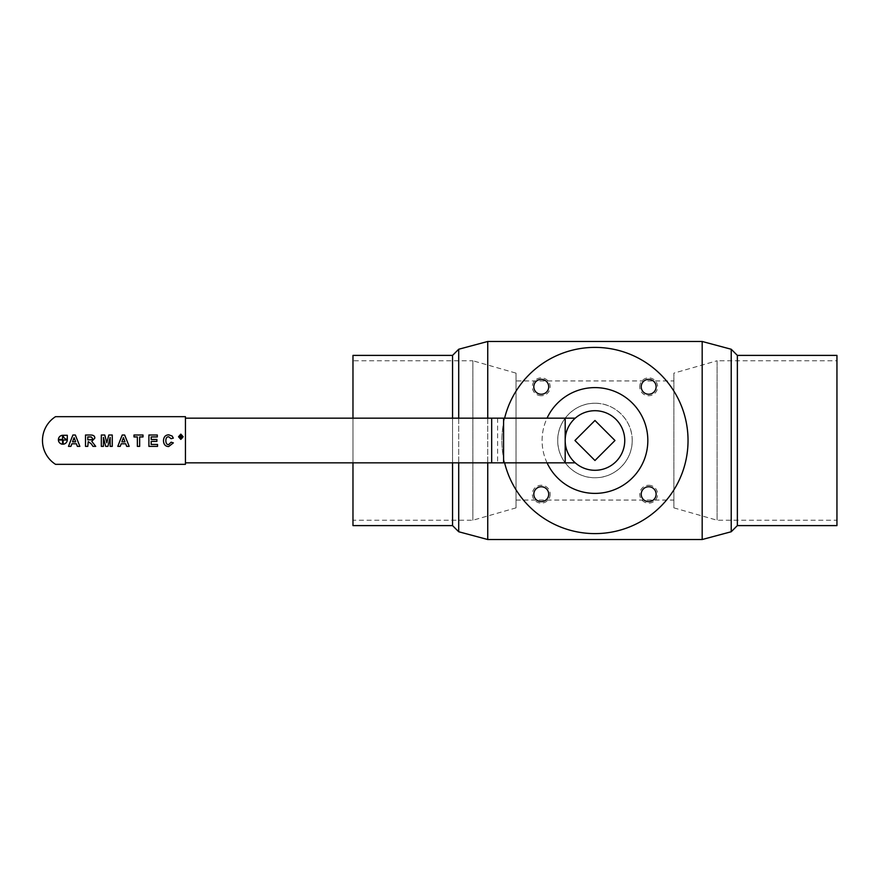 <?xml version="1.0" encoding="UTF-8"?>
<svg xmlns="http://www.w3.org/2000/svg" width="881" height="881" viewBox="0 0 881 881"><rect width="100%" height="100%" fill="white"/><g stroke="black" fill="none" stroke-linecap="round" stroke-linejoin="round"><path stroke-width="0.66" stroke-dasharray="4.41 3.3" d="M182.841 436.756L180.836 434.454L178.821 436.756L180.836 439.046L182.841 436.756M183.149 436.756L180.836 439.388L178.513 436.756L180.836 434.124L183.149 436.756M171.134 442.196L173.359 442.89L168.645 446.557C165.419 446.425 163.69 444.498 163.47 440.797C163.657 436.921 165.419 434.928 168.789 434.829L172.169 436.062L173.326 438.143L171.057 438.683L168.667 436.789C166.883 436.712 165.936 437.989 165.837 440.621C165.936 443.385 166.872 444.718 168.623 444.608L171.134 442.196M148.9 446.37L148.9 435.016L157.314 435.016L157.314 436.943L151.191 436.943L151.191 439.454L156.895 439.454L156.895 441.381L151.191 441.381L151.191 444.442L157.534 444.442L157.534 446.37L148.9 446.37M137.359 446.37L137.359 436.943L134 436.943L134 435.016L143.008 435.016L143.008 436.943L139.661 436.943L139.661 446.37L137.359 446.37M87.792 439.817L89.488 439.817C91.844 439.861 92.824 439.377 92.428 438.353L91.261 436.976L87.792 436.943L87.792 439.817M85.501 446.37L85.501 435.016L90.325 435.016C93.43 434.972 94.917 436.029 94.785 438.198L91.789 441.359L95.71 446.37L92.968 446.37L91.316 443.892L88.254 441.623L87.792 446.37L85.501 446.37M67.297 439.432A4.471 4.471 0 0 1 63.157 435.291L67.297 435.291L67.297 439.432M62.551 440.037L62.551 444.2A4.471 4.471 0 0 1 58.388 440.037L62.551 440.037M62.551 435.291L62.551 439.443L58.388 439.443A4.471 4.471 0 0 1 62.551 435.291M63.146 440.037L67.297 440.037A4.471 4.471 0 0 1 63.146 444.2L63.146 440.037M75.656 441.866L74.092 437.67L72.55 441.866L75.656 441.866M79.863 446.37L77.374 446.37L76.394 443.793L71.857 443.793L70.909 446.37L68.487 446.37L72.892 435.016L75.337 435.016L79.863 446.37M101.326 446.37L101.326 435.016L104.762 435.016L106.81 442.758L108.826 435.016L112.261 435.016L112.261 446.37L110.147 446.37L110.147 437.439L107.9 446.37L105.687 446.37L103.451 437.439L103.44 446.37L101.326 446.37M124.97 441.866L123.406 437.67L121.864 441.866L124.97 441.866M129.188 446.37L126.688 446.37L125.708 443.793L121.171 443.793L120.234 446.37L117.801 446.37L122.206 435.016L124.65 435.016L129.188 446.37M181.288 436.106L180.473 435.688L180.473 436.624L181.288 436.106M182.158 438.099L180.803 437.009L180.021 438.099L180.021 435.302L181.464 435.445L181.244 436.877L182.158 438.099M565.184 418.167L565.184 462.833L185.451 462.833L185.451 418.167L575.26 418.167A29.778 29.778 0 0 0 565.184 440.5A29.778 29.778 0 0 1 575.26 418.167M185.451 418.167L185.451 462.833M185.451 464.331L55.525 464.331A28.291 28.291 0 0 1 55.525 416.669L185.451 416.669L185.451 464.331M575.26 462.833A29.778 29.778 0 0 1 565.184 440.5A29.778 29.778 0 0 0 575.26 462.833L565.184 462.833M624.75 440.5A29.778 29.778 0 0 1 580.072 466.291A29.778 29.778 0 0 1 580.072 414.709A29.778 29.778 0 0 1 624.75 440.5M594.961 460.51L614.971 440.5L594.961 420.49L574.952 440.5L594.961 460.51L574.952 440.5L594.961 420.49L614.971 440.5L594.961 460.51L574.952 440.5L594.961 420.49L614.971 440.5L594.961 460.51M541.264 394.248A7.444 7.444 0 0 0 548.709 386.803A7.444 7.444 0 0 0 541.264 379.348A7.444 7.444 0 0 0 533.82 386.803A7.444 7.444 0 0 0 541.264 394.248M541.264 395.734A8.931 8.931 0 0 1 533.523 382.332A8.931 8.931 0 0 1 548.995 382.332A8.931 8.931 0 0 1 541.264 395.734M688.039 440.5A93.067 93.067 0 0 0 548.423 359.9A93.067 93.067 0 0 0 548.423 521.1A93.067 93.067 0 0 0 688.039 440.5M550.196 494.197A8.931 8.931 0 0 1 536.793 501.939A8.931 8.931 0 0 1 536.793 486.466A8.931 8.931 0 0 1 550.196 494.197M639.727 386.803A8.931 8.931 0 0 1 653.129 379.061A8.931 8.931 0 0 1 653.129 394.534A8.931 8.931 0 0 1 639.727 386.803M632.195 440.5A37.233 37.233 0 0 1 594.961 477.733A37.233 37.233 0 0 1 557.739 440.5A37.233 37.233 0 0 1 594.961 403.267A37.233 37.233 0 0 1 632.195 440.5M648.669 485.266A8.931 8.931 0 0 1 656.4 498.668A8.931 8.931 0 0 1 640.928 498.668A8.931 8.931 0 0 1 648.669 485.266M548.709 494.197A7.444 7.444 0 0 0 541.264 486.753A7.444 7.444 0 0 0 533.82 494.197A7.444 7.444 0 0 0 541.264 501.652A7.444 7.444 0 0 0 548.709 494.197M648.669 486.753A7.444 7.444 0 0 0 641.225 494.197A7.444 7.444 0 0 0 648.669 501.652A7.444 7.444 0 0 0 656.114 494.197A7.444 7.444 0 0 0 648.669 486.753M641.225 386.803A7.444 7.444 0 0 0 648.669 394.248A7.444 7.444 0 0 0 656.114 386.803A7.444 7.444 0 0 0 648.669 379.348A7.444 7.444 0 0 0 641.225 386.803M702.179 539.524L702.179 341.476M487.744 418.167L487.744 462.833M487.744 539.524L487.744 341.476M594.961 403.267C615.004 402.881 632.58 420.435 632.195 440.5C632.58 460.565 615.004 478.119 594.961 477.733C574.93 478.119 557.354 460.565 557.739 440.5C557.354 420.435 574.93 402.881 594.961 403.267M516.035 380.933L516.035 500.067L516.035 380.933L673.888 380.933L673.888 500.067L673.888 380.933M647.832 440.5A52.86 52.86 0 0 0 568.531 394.721A52.86 52.86 0 0 0 568.531 486.279A52.86 52.86 0 0 0 647.832 440.5M547.046 462.833A52.86 52.86 0 0 1 547.046 418.167M504.615 462.833A93.067 93.067 0 0 1 504.615 418.167M452.559 418.167L452.559 462.833M452.559 525.605L452.559 355.395M352.973 418.167L352.973 462.833M352.973 525.605L352.973 355.395M458.704 418.167L458.704 462.833M458.704 531.75L458.704 349.25M731.219 531.75L731.219 349.25M737.364 525.605L737.364 355.395M836.95 525.605L836.95 355.395M836.95 360.758L836.95 520.242L836.95 360.758L717.079 360.758L717.079 520.242L717.079 360.758L673.888 373.137L673.888 507.863L673.888 373.137M516.035 373.137L516.035 507.863L516.035 373.137L472.855 360.758L472.855 520.242L472.855 360.758L352.973 360.758L352.973 520.242L352.973 360.758M497.633 418.167L497.633 462.833M491.675 462.833L491.675 418.167M516.035 500.067L673.888 500.067M673.888 507.863L717.079 520.242L836.95 520.242M516.035 507.863L472.855 520.242L352.973 520.242"/><path stroke-width="1.32" d="M180.836 434.454L182.841 436.756L180.836 439.046L178.821 436.756L180.836 434.454M183.149 436.756L180.836 439.388L178.513 436.756L180.836 434.124L183.149 436.756M171.134 442.196L173.359 442.89L168.645 446.557C165.419 446.425 163.69 444.498 163.47 440.797C163.657 436.921 165.419 434.928 168.789 434.829L172.169 436.062L173.326 438.143L171.057 438.683L168.667 436.789C166.883 436.712 165.936 437.989 165.837 440.621C165.936 443.385 166.872 444.718 168.623 444.608L171.134 442.196M148.9 446.37L148.9 435.016L157.314 435.016L157.314 436.943L151.191 436.943L151.191 439.454L156.895 439.454L156.895 441.381L151.191 441.381L151.191 444.442L157.534 444.442L157.534 446.37L148.9 446.37M137.359 446.37L137.359 436.943L134 436.943L134 435.016L143.008 435.016L143.008 436.943L139.661 436.943L139.661 446.37L137.359 446.37M89.488 439.817L87.792 439.817L87.792 436.943L91.261 436.976L92.428 438.353C92.824 439.377 91.844 439.861 89.488 439.817M85.501 446.37L85.501 435.016L90.325 435.016C93.43 434.972 94.917 436.029 94.785 438.198L91.789 441.359L95.71 446.37L92.968 446.37L91.316 443.892L88.254 441.623L87.792 446.37L85.501 446.37M67.297 439.432A4.471 4.471 0 0 1 63.157 435.291L67.297 435.291L67.297 439.432M62.551 444.2L62.551 440.037L58.388 440.037A4.471 4.471 0 0 0 62.551 444.2M62.551 435.291L62.551 439.443L58.388 439.443A4.471 4.471 0 0 1 62.551 435.291M67.297 440.037L63.146 440.037L63.146 444.2A4.471 4.471 0 0 0 67.297 440.037M74.092 437.67L75.656 441.866L72.55 441.866L74.092 437.67M79.863 446.37L77.374 446.37L76.394 443.793L71.857 443.793L70.909 446.37L68.487 446.37L72.892 435.016L75.337 435.016L79.863 446.37M101.326 446.37L101.326 435.016L104.762 435.016L106.81 442.758L108.826 435.016L112.261 435.016L112.261 446.37L110.147 446.37L110.147 437.439L107.9 446.37L105.687 446.37L103.451 437.439L103.44 446.37L101.326 446.37M123.406 437.67L124.97 441.866L121.864 441.866L123.406 437.67M129.188 446.37L126.688 446.37L125.708 443.793L121.171 443.793L120.234 446.37L117.801 446.37L122.206 435.016L124.65 435.016L129.188 446.37M181.145 435.765L180.473 436.624L180.473 435.688L181.145 435.765M182.158 438.099L180.803 437.009L180.021 438.099L180.021 435.302L181.464 435.445L181.244 436.877L182.158 438.099M185.451 464.331L185.451 416.669L55.525 416.669A28.291 28.291 0 0 0 55.525 464.331L185.451 464.331M185.451 462.833L565.184 462.833L565.184 418.167L185.451 418.167M565.184 418.167L575.26 418.167M565.184 462.833L575.26 462.833M624.75 440.5A29.778 29.778 0 0 1 580.072 466.291A29.778 29.778 0 0 1 580.072 414.709A29.778 29.778 0 0 1 624.75 440.5M594.961 420.49L614.971 440.5L594.961 460.51L574.952 440.5L594.961 420.49M541.264 379.348A7.444 7.444 0 0 1 547.707 390.525A7.444 7.444 0 0 1 534.811 390.525A7.444 7.444 0 0 1 541.264 379.348M533.82 494.197A7.444 7.444 0 0 1 544.987 487.755A7.444 7.444 0 0 1 544.987 500.65A7.444 7.444 0 0 1 533.82 494.197M648.669 501.652A7.444 7.444 0 0 1 642.216 490.475A7.444 7.444 0 0 1 655.112 490.475A7.444 7.444 0 0 1 648.669 501.652M656.114 386.803A7.444 7.444 0 0 1 644.947 393.245A7.444 7.444 0 0 1 644.947 380.35A7.444 7.444 0 0 1 656.114 386.803M352.973 418.167L352.973 355.395L452.559 355.395L458.704 349.25L487.744 341.476L702.179 341.476L702.179 539.524L487.744 539.524L487.744 462.833M487.744 341.476L487.744 418.167M547.046 418.167A52.86 52.86 0 0 1 647.832 440.5A52.86 52.86 0 0 1 547.046 462.833M504.615 418.167A93.067 93.067 0 0 1 688.039 440.5A93.067 93.067 0 0 1 504.615 462.833M452.559 355.395L452.559 418.167M452.559 462.833L452.559 525.605L458.704 531.75L487.744 539.524M352.973 462.833L352.973 525.605L452.559 525.605M458.704 349.25L458.704 418.167M458.704 462.833L458.704 531.75M731.219 531.75L737.364 525.605L737.364 355.395L731.219 349.25L731.219 531.75L702.179 539.524M731.219 349.25L702.179 341.476M737.364 355.395L836.95 355.395L836.95 525.605L737.364 525.605M491.675 418.167L491.675 462.833M503.591 462.833L503.591 418.167"/></g></svg>
